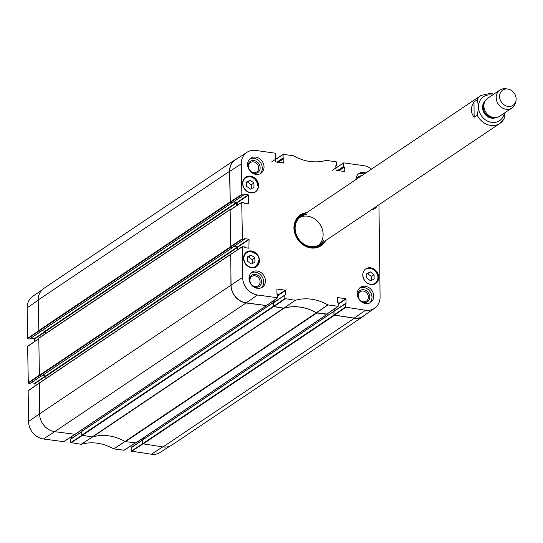 <?xml version="1.0" encoding="UTF-8"?>
<svg xmlns="http://www.w3.org/2000/svg" width="543" height="543" viewBox="0 0 543 543"><rect width="100%" height="100%" fill="white"/><g stroke="black" fill="none" stroke-linecap="round" stroke-linejoin="round"><path stroke-width="0.81" d="M162.975 446.95A16.528 14.111 56.1 0 0 172.009 444.995L363.362 316.297A16.528 14.111 -123.9 0 1 354.328 318.259L333.945 315.062L142.585 443.76L162.975 446.95L354.328 318.259M142.585 443.76L142.612 439.905L333.904 311.302M143.325 439.423L143.304 437.991L143.325 439.423M125.005 441.5A47.227 40.311 56.1 0 0 92.643 436.932L284.003 308.234A47.227 40.311 -123.9 0 1 316.365 312.802L125.005 441.5A1.351 1.154 56.1 0 0 125.474 441.663L135.886 442.898M273.584 302.648L273.061 302.763L273.109 306.476L81.749 435.174L92.188 436.966A1.351 1.154 56.1 0 0 92.643 436.932M81.749 435.174L81.776 431.318L273.068 302.716M82.488 430.843L82.468 429.404M230.578 254.402L39.327 382.944L39.585 413.895A16.528 14.111 56.1 0 0 54.687 431.671L75.049 434.312M46.019 378.444L45.68 375.919L42.456 375.464M41.546 376.021L39.429 375.865L230.782 247.167L230.022 209.693L230.789 209.483M230.028 209.612L38.784 338.153L39.429 375.865M45.469 333.66L45.137 331.128L41.906 330.673L45.564 331.189M41.003 331.237L38.879 331.081L230.239 202.383L229.553 171.303A16.528 14.111 -123.9 0 1 235.234 159.69A16.528 14.111 -123.9 0 1 237.291 158.583M235.234 159.69L43.874 288.387A16.528 14.111 56.1 0 0 38.193 300.001L38.879 331.081M284.003 308.234A1.351 1.154 -123.9 0 1 283.541 308.268L273.109 306.476M327.253 313.874L326.954 314.39L316.827 312.965A1.351 1.154 -123.9 0 1 316.365 312.802M365.167 314.811A16.528 14.111 -123.9 0 1 363.362 316.297M230.239 202.383L232.295 202.634M243.922 194.414L248.294 194.842L236.918 202.491L233.409 201.996L236.49 202.43L236.836 205.505M230.782 247.167L232.73 247.445L232.906 247.079M233.476 246.719L237.04 247.221L237.372 249.909M266.409 305.594L246.04 302.974A16.528 14.111 -123.9 0 1 230.945 285.197L230.85 254.205M273.821 300.469L273.848 302.471M334.658 308.75L334.678 310.759L334.658 308.75M334.054 311.18L333.945 315.062M477.188 115.123L474.154 117.166C470.516 112.537 470.455 107.473 473.971 101.969L476.998 99.926C478.621 103.951 478.682 109.014 477.188 115.123A16.867 14.396 -123.9 0 0 499.893 123.41L319.739 244.574M504.209 118.578L499.893 123.41A16.867 14.396 -123.9 0 0 503.952 118.903L504.909 112.72M474.154 117.166L473.971 101.969M507.759 89.018A9.177 7.833 -123.9 0 1 515.85 101.229A9.177 7.833 -123.9 0 1 506.49 106.075A9.177 7.833 -123.9 0 1 499.608 95.846A9.177 7.833 -123.9 0 1 507.63 89.004A9.177 7.833 -123.9 0 1 507.759 89.018M515.85 101.229L515.334 103.143A10.799 9.217 -123.9 0 1 511.968 107.976A10.799 9.217 -123.9 0 1 498.291 104.161A10.799 9.217 -123.9 0 1 499.913 90.057A10.799 9.217 -123.9 0 1 505.662 88.76A10.799 9.217 -123.9 0 1 505.818 88.781M511.968 107.976L499.641 116.263A10.799 9.217 -123.9 0 1 485.971 112.449A10.799 9.217 -123.9 0 1 487.594 98.344L499.913 90.057M131.209 451.124L131.168 447.765L142.544 440.108L142.585 443.692L131.209 451.124L151.47 454.24A16.304 13.914 56.1 0 0 160.212 452.421L169.952 446.102M29.573 339.022L27.768 338.764L38.94 331.087L40.949 331.373L29.804 338.866M81.81 435.364L70.739 442.593L81.199 444.303A47.458 40.508 -123.9 0 1 113.697 448.891L124.143 450.201M70.739 442.593L70.699 439.226L81.708 431.821M81.708 431.76L70.699 439.226M71.479 438.574L71.452 436.647M39.211 383.161L28.161 390.817L28.541 421.463A16.304 13.914 56.1 0 0 43.426 438.995L63.674 441.669M35.003 385.985L34.976 383.534L45.965 376.143M45.632 375.912L34.725 383.243L34.976 383.534M34.725 383.243L31.216 382.747M41.017 376.089L30.347 383.27M30.116 383.426L28.311 383.168L39.177 375.702M38.668 338.757L27.618 346.407L28.311 383.168M34.46 341.581L34.433 339.131L45.449 331.725M45.388 331.305L34.182 338.839L34.433 339.131M34.182 338.839L30.673 338.343M42.069 289.874L32.587 296.485A16.304 13.914 56.1 0 0 27.15 307.827L27.768 338.764M142.544 440.054L131.168 447.765M131.949 447.106L131.922 445.185M257.925 185.394L258.244 185.183A8.837 7.548 -123.9 0 1 255.38 191.93M253.703 192.684A69.966 59.723 -123.9 0 1 254.002 192.1A8.301 7.086 -123.9 0 1 243.264 186.269A8.301 7.086 -123.9 0 1 249.006 176.76A8.301 7.086 -123.9 0 1 257.789 185.821L257.905 185.57A8.566 7.317 56.1 0 0 253.391 177.887A8.566 7.317 56.1 0 0 245.409 177.663A8.566 7.317 56.1 0 0 243.216 180.201M258.244 185.183A69.966 59.723 -123.9 0 0 257.789 185.821L257.905 185.57M253.35 192.779L254.002 192.1M254.015 252.59L254.368 252.359A8.837 7.548 -123.9 0 1 259.174 261.312L258.773 261.583M259.174 261.312A69.966 59.723 -123.9 0 1 258.577 260.328A8.165 6.971 -123.9 0 1 250.187 267.047A8.165 6.971 -123.9 0 1 244.248 255.991A8.165 6.971 -123.9 0 1 254.85 253.398L254.375 252.868A8.566 7.317 56.1 0 0 246.264 252.563A8.566 7.317 56.1 0 0 244.323 254.633M254.368 252.359A69.966 59.723 -123.9 0 0 254.85 253.398L254.375 252.868M258.767 261.061L258.577 260.328L258.767 261.061A8.566 7.317 56.1 0 1 255.828 266.783L258.807 260.952M365.67 268.955A8.837 7.548 -123.9 0 1 367.122 268.269A69.966 59.723 -123.9 0 1 366.763 268.982A8.301 7.086 -123.9 0 1 377.5 274.812A8.301 7.086 -123.9 0 1 371.758 284.322A8.301 7.086 -123.9 0 1 362.975 275.253A69.966 59.723 -123.9 0 1 362.799 275.505M377.025 206.048A8.837 7.548 -123.9 0 1 374.765 208.661A8.837 7.548 -123.9 0 1 371.493 209.768M242.626 183.378A8.837 7.548 -123.9 0 1 245.667 177.167A8.837 7.548 -123.9 0 1 256.859 180.29A8.837 7.548 -123.9 0 1 255.529 191.835A8.837 7.548 -123.9 0 1 247.167 191.523A8.837 7.548 -123.9 0 1 242.626 183.378M243.542 258.237A8.837 7.548 -123.9 0 1 246.576 252.027A8.837 7.548 -123.9 0 1 257.769 255.149A8.837 7.548 -123.9 0 1 256.445 266.694A8.837 7.548 -123.9 0 1 248.076 266.382A8.837 7.548 -123.9 0 1 243.542 258.237M362.778 275.063A8.837 7.548 -123.9 0 1 365.819 268.853A8.837 7.548 -123.9 0 1 377.012 271.975A8.837 7.548 -123.9 0 1 375.681 283.521A8.837 7.548 -123.9 0 1 367.319 283.208A8.837 7.548 -123.9 0 1 362.778 275.063M253.981 187.43L250.357 189.127L246.685 186.398L246.631 181.966L250.248 180.262L253.927 182.998L253.981 187.43M254.843 257.857L254.898 262.289L251.273 263.993L247.594 261.258L247.54 256.825L251.165 255.122L254.843 257.857L252.162 259.663L248.484 256.927L247.547 257.368M370.401 271.948L374.079 274.683L374.134 279.116L370.509 280.812L366.837 278.084L366.783 273.652L370.401 271.948L366.79 274.195M354.206 318.11A16.528 14.111 56.1 0 0 363.403 316.04L374.65 308.2A16.304 13.914 -123.9 0 1 365.582 310.243L345.314 307.128L333.945 314.994L354.206 318.11L365.582 310.243M333.945 314.994L333.897 311.411L345.748 303.571M345.28 303.7L333.897 311.411M273.475 306.462L273.428 302.879L284.803 295.229L284.844 298.596L273.475 306.462L283.969 308.18A47.227 40.311 -123.9 0 1 316.393 312.754L326.879 314.058M284.81 295.161L273.428 302.879M274.208 302.227L274.188 300.218M242.28 246.746L230.687 254.436L231.067 285.089A16.528 14.111 56.1 0 0 246.162 302.865L266.409 305.526M237.739 249.671L237.705 247.187L249.081 239.538L248.837 239.246L237.461 246.895L237.705 247.187M237.461 246.895L233.952 246.4M232.845 247.079L230.836 246.793L242.422 239.171L244.221 239.422L233.083 246.922M241.737 202.342L230.144 210.032L230.836 246.793M237.196 205.268L237.162 202.783L248.538 195.134L248.294 194.842M232.302 202.675L230.3 202.39L241.879 194.767L243.678 195.018L232.54 202.519M241.879 194.767L241.262 163.83A16.304 13.914 -123.9 0 1 247.024 152.264L235.526 159.723A16.528 14.111 56.1 0 0 229.675 171.452L230.3 202.39M252.21 263.552L252.162 259.663M251.165 255.122L248.484 256.927M374.079 274.683L371.398 276.489L367.72 273.753M371.446 280.378L371.398 276.489M251.294 188.692L251.246 184.796L247.567 182.068L246.637 182.509M253.927 182.998L251.246 184.796M250.248 180.262L247.567 182.068M304.956 213.861A18.15 15.489 56.1 0 0 299.94 215.7M320.187 245.809A18.15 15.489 56.1 0 0 323.784 241.852M304.06 214.458A17.451 14.892 56.1 0 0 294.924 231.664A17.451 14.892 56.1 0 0 310.515 247.133A17.451 14.892 56.1 0 0 322.888 242.456M306.612 214.519A16.867 14.396 56.1 0 0 295.243 230.313A16.867 14.396 56.1 0 0 310.521 246.576A16.867 14.396 56.1 0 0 323.798 240.074M318.49 245.314A16.867 14.396 56.1 0 0 319.875 224.157A16.867 14.396 56.1 0 0 299.756 217.458M378.96 204.745L380.086 296.858A16.304 13.914 -123.9 0 1 374.65 308.2M360.43 300.917A6.733 5.742 56.1 0 0 366.681 302.146A6.733 5.742 56.1 0 0 369.831 296.96A6.733 5.742 56.1 0 0 362.683 289.67A6.733 5.742 56.1 0 0 358.054 297.381M368.392 297.136A5.654 4.826 -123.9 0 1 366.45 301.107A5.654 4.826 -123.9 0 1 359.296 299.112A5.654 4.826 -123.9 0 1 360.145 291.734A5.654 4.826 -123.9 0 1 365.493 291.93A5.654 4.826 -123.9 0 1 368.392 297.136M369.674 303.008A9.109 7.772 56.1 0 0 370.217 291.767A9.109 7.772 56.1 0 0 359.602 288.028M361.584 175.776A6.733 5.742 56.1 0 0 356.703 179.054M364.129 174.065A9.109 7.772 56.1 0 0 358.21 174.14M250.751 171.744A6.733 5.742 56.1 0 0 257.002 172.973A6.733 5.742 56.1 0 0 260.151 167.794A6.733 5.742 56.1 0 0 253.004 160.497A6.733 5.742 56.1 0 0 248.375 168.208M258.712 167.97A5.654 4.826 -123.9 0 1 256.771 171.941A5.654 4.826 -123.9 0 1 249.617 169.939A5.654 4.826 -123.9 0 1 250.466 162.561A5.654 4.826 -123.9 0 1 255.814 162.757A5.654 4.826 -123.9 0 1 258.712 167.97M259.995 173.835A9.109 7.772 56.1 0 0 260.531 162.595A9.109 7.772 56.1 0 0 249.923 158.855M252.142 285.632A6.733 5.742 56.1 0 0 258.393 286.867A6.733 5.742 56.1 0 0 261.543 281.681A6.733 5.742 56.1 0 0 254.395 274.391A6.733 5.742 56.1 0 0 249.766 282.102M260.104 281.858A5.654 4.826 -123.9 0 1 258.163 285.828A5.654 4.826 -123.9 0 1 251.009 283.833A5.654 4.826 -123.9 0 1 251.857 276.448A5.654 4.826 -123.9 0 1 257.206 276.652A5.654 4.826 -123.9 0 1 260.104 281.858M261.387 287.722A9.109 7.772 56.1 0 0 261.93 276.489A9.109 7.772 56.1 0 0 251.314 272.749M355.909 179.59A9.109 7.772 -123.9 0 1 359.038 173.482A9.109 7.772 -123.9 0 1 365.88 172.884M247.622 164.597A9.109 7.772 -123.9 0 1 250.751 158.196A9.109 7.772 -123.9 0 1 262.283 161.42A9.109 7.772 -123.9 0 1 260.918 173.319A9.109 7.772 -123.9 0 1 252.298 172.993A9.109 7.772 -123.9 0 1 247.622 164.597M249.013 278.491A9.109 7.772 -123.9 0 1 252.142 272.091A9.109 7.772 -123.9 0 1 263.674 275.308A9.109 7.772 -123.9 0 1 262.31 287.206A9.109 7.772 -123.9 0 1 253.69 286.88A9.109 7.772 -123.9 0 1 249.013 278.491M357.301 293.77A9.109 7.772 -123.9 0 1 360.43 287.369A9.109 7.772 -123.9 0 1 371.962 290.593A9.109 7.772 -123.9 0 1 370.597 302.485A9.109 7.772 -123.9 0 1 361.977 302.166A9.109 7.772 -123.9 0 1 357.301 293.77M324.66 241.268A18.15 15.489 -123.9 0 1 320.628 245.524A18.15 15.489 -123.9 0 1 297.645 239.103A18.15 15.489 -123.9 0 1 300.367 215.401A18.15 15.489 -123.9 0 1 305.831 213.27M306.734 212.666A18.557 15.835 56.1 0 0 297.53 239.185A18.557 15.835 56.1 0 0 325.562 240.658M275.315 159.628L283.181 154.361L293.539 155.793A47.458 40.508 56.1 0 0 326.044 160.382L336.253 161.8L336.545 165.459L335.757 166.043M283.086 154.551L283.127 157.918L276.849 162.147M277.405 162.221L283.371 158.21L283.127 157.918M283.371 158.21L277.711 162.269M278.274 162.343L283.928 158.542L283.677 158.251M283.928 158.542L283.663 163.104M275.294 157.26L275.586 161.963L283.975 162.893M275.525 157.103L275.287 157.511M247.024 152.264A16.304 13.914 -123.9 0 1 255.767 150.445L275.783 153.269L275.83 157.144M244.16 194.258L243.678 195.018M248.538 195.134L248.334 203.917M242.422 239.171L241.73 202.41L243.773 202.444L244.269 203.347L248.646 203.706M244.465 238.818L244.221 239.422M244.703 238.662L248.837 239.246M249.081 239.538L248.87 248.321M276.903 289.195L276.95 293.607L277.751 294.231L277.697 297.788L257.531 294.998A16.304 13.914 -123.9 0 1 242.646 277.466L242.273 246.814L244.316 246.848L244.812 247.751L249.189 248.11M277.14 289.039L285.292 290.186L277.758 295.249M277.765 295.704L285.537 290.478L285.292 290.186M285.537 290.478L285.279 295.039M284.803 295.229L285.591 294.829M337.379 297.727L337.42 302.146L338.221 302.763L338.167 306.32L327.809 304.894A47.458 40.508 56.1 0 0 295.304 300.306L284.844 298.596M337.61 297.571L345.762 298.718L338.235 303.788M338.235 304.236L346.006 299.01L345.762 298.718M346.006 299.01L346.061 303.361M345.273 303.761L345.314 307.128M335.784 168.167L343.8 162.866L363.81 165.69A16.304 13.914 -123.9 0 1 371.548 169.077M343.556 163.09L343.597 166.45L337.318 170.678M337.882 170.753L343.848 166.742L343.597 166.45M343.848 166.742L338.18 170.801M338.744 170.875L344.398 167.074L344.147 166.789M344.398 167.074L344.133 171.636M335.764 165.791L336.056 170.495L344.445 171.425M283.541 308.268L92.188 436.966M125.474 441.663L316.827 312.965M82.061 435.534L273.414 306.836M38.193 300.001L229.553 171.303M54.687 431.671L246.04 302.974M230.945 285.197L39.585 413.895M266.118 305.811L74.758 434.509M38.668 338.391L230.022 209.693M229.927 202.016L38.573 330.714M232.18 202.654L40.827 331.352M39.211 383.182L230.571 254.484M230.476 246.807L39.116 375.505M232.73 247.445L41.377 376.143M237.04 247.221L45.68 375.919M237.345 247.581L45.992 376.279M236.49 202.43L45.137 331.128M236.802 202.797L45.442 331.495M326.954 314.39L135.594 443.088M142.897 444.12L334.25 315.422M273.061 302.763L81.708 431.461M333.897 311.349L142.544 440.047M476.998 99.926A16.867 14.396 -123.9 0 1 481.064 95.419L300.91 216.582M504.345 113.1A14.437 12.326 -123.9 0 1 490.051 122.06A14.437 12.326 -123.9 0 1 478.526 106.007A14.437 12.326 -123.9 0 1 491.361 95.018A14.437 12.326 -123.9 0 1 492.297 95.181M493.791 117.553A9.448 8.064 -123.9 0 1 485.069 113.053A9.448 8.064 -123.9 0 1 484.193 103.279M496.071 117.573A9.984 8.525 -123.9 0 1 484.458 113.467A9.984 8.525 -123.9 0 1 485.028 101.161M125.039 441.452L113.697 448.891M113.792 448.925L125.128 441.486M81.199 444.303L92.615 436.877M92.52 436.884L81.104 444.31M135.132 443.027L123.913 450.351M131.454 451.416L142.734 444.052M70.984 442.884L82.203 435.554M74.656 434.488L63.443 441.819M28.161 390.817L39.211 383.215M39.585 413.868L28.541 421.463M39.116 375.281L28.066 382.883M38.601 330.857L27.523 338.479M38.2 300.231L27.15 307.827M27.618 346.407L38.668 338.812M54.646 431.665L43.426 438.995M162.69 446.916L151.47 454.24M375.342 207.175A8.165 6.971 -123.9 0 1 372.593 209.028M253.181 267.801A8.566 7.317 56.1 0 0 255.828 266.783L254.755 267.502M371.507 209.768A8.566 7.317 56.1 0 0 374.147 208.75A8.566 7.317 56.1 0 0 376.095 206.673M371.948 284.641A8.566 7.317 56.1 0 0 375.125 283.575A8.566 7.317 56.1 0 0 376.876 273.149A8.566 7.317 56.1 0 0 366.925 268.656M251.796 192.955A8.566 7.317 56.1 0 0 253.696 192.541M319.46 246.223A18.082 15.435 56.1 0 0 323.655 241.94M304.827 213.949A18.082 15.435 56.1 0 0 299.281 216.216M315.381 247.615A17.79 15.184 56.1 0 0 323.139 242.287M304.311 214.295A17.79 15.184 56.1 0 0 296.451 219.474M316.488 312.788L327.897 304.928M327.809 304.894L316.393 312.754M338.017 306.354L326.648 314.221M283.969 308.18L295.304 300.306M295.216 300.313L283.88 308.186M273.72 306.754L285.095 298.888M343.563 163.015L335.784 168.099M283.093 154.483L275.315 159.567M241.635 194.475L230.049 202.098M229.675 171.452L241.262 163.83M230.144 210.032L241.73 202.41M230.687 254.436L242.273 246.814M231.067 285.089L242.646 277.466M242.178 238.879L230.592 246.502M277.548 297.822L266.179 305.689M334.189 315.286L345.565 307.419M246.162 302.865L257.531 294.998M230.137 209.455L38.784 338.153M230.687 254.246L39.327 382.944M41.485 376.116L232.838 247.418M232.241 202.661L40.935 331.325M135.777 443.047L327.137 314.356M74.941 434.468L266.301 305.77M81.776 431.318L273.136 302.621M142.612 439.905L345.368 303.571M493.865 94.129L490.648 93.315L481.064 95.419M507.63 89.004L505.662 88.76M124.055 450.323L135.207 443.034M142.558 439.973L131.257 447.575M81.708 431.692L70.787 439.036M63.585 441.792L74.737 434.502M39.225 383.08L28.256 390.627M41.105 376.102L30.259 383.392M41.098 331.339L29.716 338.988M38.668 338.689L27.713 346.224M254.491 252.889C251.599 251.104 248.85 250.995 246.264 252.563L245.192 253.282M373.082 209.469L376.116 206.659M373.998 284.328L375.125 283.575C382.557 279.231 374.704 265.113 366.844 268.683M257.932 185.57C256.065 178.016 251.891 175.382 245.409 177.663L244.282 178.423M335.757 166.11L336.45 165.649M332.275 170.332L343.651 162.893M271.805 161.794L283.181 154.361M275.287 157.579L275.98 157.11M232.452 202.641L243.827 194.991M241.825 202.22L230.239 209.842M242.368 246.624L230.782 254.246M232.995 247.045L244.37 239.395M266.328 305.655L277.697 297.788M273.523 302.689L284.899 295.039M326.798 314.187L338.167 306.32"/></g></svg>
